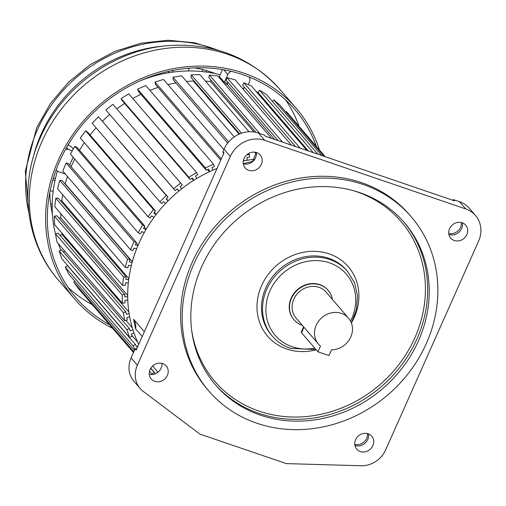 <?xml version="1.0" encoding="UTF-8"?>
<svg xmlns="http://www.w3.org/2000/svg" width="506" height="506" viewBox="0 0 506 506"><rect width="100%" height="100%" fill="white"/><g stroke="black" fill="none" stroke-linecap="round" stroke-linejoin="round"><path stroke-width="0.76" d="M475.507 215.493A27.071 24.269 -40.7 0 1 478.84 240.559L385.616 449.948A24.528 21.992 -40.7 0 1 361.05 465.754L286.447 463.61A0.904 0.81 -40.7 0 1 286.206 463.566L199.902 434.097L143.223 391.378A24.535 21.998 -40.7 0 1 140.137 388.481A24.535 21.998 -40.7 0 1 137.36 365.18L230.3 156.436A27.071 24.269 -40.7 0 1 264.644 140.288L465.767 208.959A27.071 24.269 -40.7 0 1 475.507 215.493L469.252 208.232A27.071 24.269 139.3 0 0 459.511 201.698L453.49 199.636L454.533 200.85L265.46 136.291L264.417 135.077L258.389 133.021A27.071 24.269 139.3 0 0 224.044 149.169L222.969 151.585L223.544 153.856M142.218 336.509L135.627 328.856A130.826 117.31 -40.7 0 1 133.641 319.318L144.343 331.746M254.493 159.339A130.826 117.31 139.3 0 0 243.316 160.876M217.055 168.428A130.826 117.31 139.3 0 0 138.714 344.384M152.616 366.002A130.826 117.31 139.3 0 0 153.799 367.4L157.948 372.226M367.476 433.572A9.924 8.899 -40.7 0 1 354.795 444.477M368.21 433.787A9.924 8.899 139.3 0 0 356.819 437.665A9.924 8.899 139.3 0 0 356.736 449.132A9.924 8.899 139.3 0 0 360.31 451.529A9.924 8.899 139.3 0 0 371.701 447.652A9.924 8.899 139.3 0 0 371.777 436.185A9.924 8.899 139.3 0 0 368.21 433.787M162.673 363.605A9.924 8.899 139.3 0 0 151.281 367.482A9.924 8.899 139.3 0 0 151.205 378.95A9.924 8.899 139.3 0 0 154.773 381.347A9.924 8.899 139.3 0 0 166.164 377.47A9.924 8.899 139.3 0 0 166.246 365.996A9.924 8.899 139.3 0 0 162.673 363.605M256.631 152.584A9.924 8.899 139.3 0 0 245.239 156.462A9.924 8.899 139.3 0 0 245.157 167.935A9.924 8.899 139.3 0 0 248.731 170.326A9.924 8.899 139.3 0 0 260.122 166.449A9.924 8.899 139.3 0 0 260.204 154.981A9.924 8.899 139.3 0 0 256.631 152.584M462.168 222.766A9.924 8.899 139.3 0 0 450.77 226.644A9.924 8.899 139.3 0 0 450.694 238.117A9.924 8.899 139.3 0 0 454.268 240.508A9.924 8.899 139.3 0 0 465.659 236.631A9.924 8.899 139.3 0 0 465.735 225.164A9.924 8.899 139.3 0 0 462.168 222.766M411.22 216.739L409.658 214.917A133.533 119.739 139.3 0 0 361.613 182.691A133.533 119.739 139.3 0 0 208.345 234.879A133.533 119.739 139.3 0 0 207.283 389.196L208.845 391.012A133.533 119.739 -40.7 0 1 209.908 236.694A133.533 119.739 -40.7 0 1 363.182 184.507A133.533 119.739 -40.7 0 1 411.22 216.739A133.533 119.739 -40.7 0 1 410.157 371.05A133.533 119.739 -40.7 0 1 256.89 423.244A133.533 119.739 -40.7 0 1 208.845 391.012M453.49 199.636L452.592 200.186M461.421 222.551A9.924 8.899 -40.7 0 1 448.752 233.456M222.969 151.585L224.013 152.793L136.171 350.095L135.127 348.881L131.105 357.919A24.535 21.998 139.3 0 0 133.881 381.22L140.137 388.481M136.955 348.33L135.127 348.881M161.933 363.384A9.924 8.899 -40.7 0 1 149.257 374.301M133.641 319.318A15.787 14.155 -40.7 0 1 135.627 328.856M359.589 192.571A124.514 111.649 139.3 0 0 216.676 241.235A124.514 111.649 139.3 0 0 215.682 385.123A124.514 111.649 139.3 0 0 260.476 415.173A124.514 111.649 139.3 0 0 403.396 366.508A124.514 111.649 139.3 0 0 404.383 222.621A124.514 111.649 139.3 0 0 359.589 192.571M328.04 290.216A22.555 20.227 139.3 0 0 327.907 290.065A22.555 20.227 139.3 0 0 319.792 284.619A22.555 20.227 139.3 0 0 293.904 293.436A22.555 20.227 139.3 0 0 293.72 319.501A22.555 20.227 139.3 0 0 293.853 319.653M302.303 325.314A22.555 20.227 -40.7 0 1 302.101 325.244A22.555 20.227 -40.7 0 1 293.986 319.805A22.555 20.227 -40.7 0 1 294.163 293.733A22.555 20.227 -40.7 0 1 320.051 284.922A22.555 20.227 -40.7 0 1 328.166 290.362A22.555 20.227 -40.7 0 1 332.385 299.413M348.533 318.16L326.117 292.133A19.848 17.799 139.3 0 0 318.976 287.338A19.848 17.799 139.3 0 0 296.193 295.099A19.848 17.799 139.3 0 0 296.035 318.034L318.451 344.067A19.848 17.799 -40.7 0 1 318.609 321.127A19.848 17.799 -40.7 0 1 341.392 313.372A19.848 17.799 -40.7 0 1 348.533 318.16A19.848 17.799 -40.7 0 1 350.082 338.419A19.848 17.799 -40.7 0 1 331.5 349.81L328.938 355.573L317.939 351.822L301.519 332.752A6.319 1.303 24 0 1 301.247 332.062L303.587 326.806M317.939 351.822L320.5 346.06A19.848 17.799 -40.7 0 1 318.451 344.067M152.432 374.51L152.078 374.155L154.033 372.258L155.481 373.706M156.626 373.131L157.771 372.018M134.887 349.431L133.034 345.819L135.393 344.472L136.506 346.642L138.119 345.718M133.97 332.935L131.231 334.061L132.009 336.401L129.517 337.426L126.93 329.64L129.422 328.609L130.2 330.949L132.933 329.817M129.675 316.819L126.848 317.578L127.272 320.032L124.691 320.722L123.281 312.537L125.855 311.848L126.279 314.302L129.106 313.543M127.778 300.02L124.912 300.393L124.976 302.923L122.37 303.265L122.148 294.84L124.761 294.498L124.824 297.028L127.689 296.655M128.322 282.879L125.469 282.86L125.178 285.409L122.578 285.39L123.572 276.89L126.165 276.909L125.867 279.457L128.714 279.476M131.288 265.72L128.511 265.308L127.86 267.826L125.33 267.453L127.506 259.047L130.029 259.42L129.378 261.944L132.155 262.355M136.62 248.876L133.976 248.079L132.977 250.527L130.567 249.8L133.881 241.647L136.291 242.368L135.298 244.815L137.948 245.612M144.216 232.678L141.75 231.514L140.434 233.835L138.182 232.773L142.578 225.031L144.824 226.093L143.508 228.415L145.975 229.579M153.932 217.441L151.692 215.929L150.073 218.08L148.037 216.707L153.419 209.528L155.462 210.907L153.843 213.058L156.088 214.569M165.576 203.463L163.602 201.635L161.724 203.576L159.928 201.907L166.196 195.436L167.992 197.1L166.113 199.041L168.081 200.869M178.915 191.009L177.252 188.902L175.139 190.591L173.628 188.675L180.667 183.027L182.179 184.949L180.066 186.644L181.73 188.751M193.697 180.332L192.375 177.979L190.079 179.39L188.871 177.252L196.543 172.546L197.745 174.69L195.442 176.101L196.764 178.447M209.636 171.629L208.681 169.086L206.233 170.187L205.366 167.872L213.513 164.197L214.38 166.518L211.938 167.619L212.893 170.161M243.702 160.807L243.633 159.58M246.593 154.962L249.414 154.501L249.572 157.031L246.985 157.455L247.156 160.238M325.213 156.696L286.333 111.548L285.833 111.978M323.979 156.272L279.97 105.166L273.816 99.891L272.424 101.415M317.869 154.185L266.504 94.54L259.572 90.239L258.016 92.459L308.382 150.946M259.66 94.369L259.198 95.02M306.94 150.453L251.463 86.033L243.873 82.794L242.627 85.166L295.479 146.538M244.36 87.177L243.266 89.258M291.393 145.146L235.126 79.809L227.036 77.69L226.119 80.182L278.18 140.636M227.985 82.345L227.238 84.369A129.928 116.5 139.3 0 0 224.487 83.73A129.928 116.5 -40.7 0 1 227.238 84.369L274.65 139.428M271.539 138.366L217.82 75.982L209.389 75.04L208.82 77.589L255.96 132.332M210.882 79.986L210.534 81.523A129.928 116.5 139.3 0 0 205.461 81.131A129.928 116.5 -40.7 0 1 210.534 81.523L253.98 131.971M249.053 131.756L199.876 74.641L191.262 74.882L191.053 77.45L239.686 133.919M193.412 80.182L193.343 81.049A129.928 116.5 139.3 0 0 186.556 81.51A129.928 116.5 -40.7 0 1 193.343 81.049L239.098 134.179M234.259 136.905L181.648 75.805L173.02 77.222L173.178 79.758L227.713 143.084M175.936 82.959A129.928 116.5 139.3 0 0 167.954 84.641A129.928 116.5 -40.7 0 1 175.936 82.959M223.867 149.567L163.482 79.448L155.019 82.016L155.532 84.47L220.73 160.174M158.087 87.43A129.928 116.5 139.3 0 0 149.928 90.359A129.928 116.5 -40.7 0 1 158.087 87.43M213.513 164.197L145.747 85.501L137.6 89.176L138.467 91.497L206.233 170.187M140.883 94.299A129.928 116.5 139.3 0 0 132.781 98.506A129.928 116.5 -40.7 0 1 140.883 94.299M196.543 172.546L128.771 93.85L121.105 98.556L122.307 100.7L190.079 179.39M124.653 103.42A129.928 116.5 139.3 0 0 116.823 108.891A129.928 116.5 -40.7 0 1 124.653 103.42M180.667 183.027L112.895 104.331L105.862 109.979L175.139 190.591M109.688 114.59A129.928 116.5 139.3 0 0 102.547 121.105A129.928 116.5 -40.7 0 1 109.688 114.59M167.992 197.1L98.43 116.741L92.155 123.211L159.928 201.907M96.108 127.803A129.928 116.5 139.3 0 0 90.062 134.963A129.928 116.5 -40.7 0 1 96.108 127.803M155.462 210.907L87.69 132.211L85.653 130.833L80.264 138.011L148.037 216.707M84.338 142.736A129.928 116.5 139.3 0 0 79.524 150.263A129.928 116.5 -40.7 0 1 84.338 142.736M144.824 226.093L77.057 147.398L74.806 146.335L70.416 154.077L138.182 232.773M74.711 159.061A129.928 116.5 139.3 0 0 72.035 164.709A129.928 116.5 -40.7 0 1 74.711 159.061M71.156 166.733A129.928 116.5 -40.7 0 1 72.035 164.709A129.928 116.5 -40.7 0 0 71.156 166.733M136.291 242.368L68.525 163.678L66.115 162.951L62.801 171.104L130.567 249.8M132.332 261.716L65.223 183.786A129.928 116.5 -40.7 0 1 67.443 176.493A129.928 116.5 139.3 0 0 65.223 183.786L64.85 183.729M130.029 259.42L62.263 180.724L59.733 180.351L57.564 188.757L125.33 267.453M128.828 278.623L61.802 200.787A129.928 116.5 -40.7 0 1 62.738 194.766A129.928 116.5 139.3 0 0 61.802 200.787L60.606 200.781M126.165 276.909L58.392 198.213L55.799 198.194L54.812 206.695L122.578 285.39M127.683 295.529L60.79 217.846A129.928 116.5 -40.7 0 1 60.815 213.665A129.928 116.5 139.3 0 0 60.79 217.846L58.955 218.086M124.761 294.498L56.995 215.803L54.382 216.144L54.597 224.569L122.37 303.265M128.885 312.063L62.194 234.62A129.928 116.5 -40.7 0 1 61.966 233.121A129.928 116.5 139.3 0 0 62.194 234.62L59.885 235.239M125.855 311.848L58.089 233.152L55.508 233.842L56.925 242.026L124.691 320.722M64.863 251.248L63.339 251.874M129.422 328.609L61.65 249.913L59.164 250.944L61.751 258.737L129.517 337.426M135.393 344.472L67.621 265.776L65.268 267.124L68.974 274.36L134.457 350.399M74.856 281.191L73.705 282.057L78.462 288.61L133.508 352.524M84.338 295.434L133.489 352.568M321.702 155.494L273.816 99.891M313.29 152.622L259.572 90.239M300.14 148.131L243.873 82.794M282.519 142.116L227.036 77.69M259.711 133.47L209.389 75.04M241.507 133.223L191.262 74.882M256.365 153.286L255.498 152.281M254.569 152.148L256.352 154.216M249.414 154.501L248.566 153.514M228.706 141.882L173.02 77.222M221.274 158.954L155.019 82.016M205.366 167.872L137.6 89.176M207.517 169.611L209.37 171.755M188.871 177.252L121.105 98.556M191.78 178.346L193.558 180.414M173.628 188.675L105.862 109.979M177.132 188.997L178.89 191.034M168.15 200.806L166.385 198.763M166.196 195.436L98.43 116.741M156.221 214.399L154.412 212.299M153.419 209.528L85.653 130.833M146.152 229.275L144.267 227.08M142.578 225.031L74.806 146.335M138.138 245.157L136.114 242.804M133.881 241.647L66.115 162.951M127.506 259.047L59.733 180.351M123.572 276.89L55.799 198.194M122.148 294.84L54.382 216.144M123.281 312.537L55.508 233.842M132.319 327.806L125.931 320.393M126.93 329.64L59.164 250.944M137.664 342.157L131.566 335.073M133.034 345.819L65.268 267.124M133.805 351.853L73.705 282.057M155.506 373.694L150.782 368.21M154.033 372.258L150.687 368.368M152.078 374.155L149.51 371.176M57.387 171.098A129.928 116.5 139.3 0 0 55.666 234.752M58.335 243.664A129.928 116.5 139.3 0 0 60.859 250.242M258.756 93.319A129.928 116.5 139.3 0 0 256.011 91.314M220.18 74.774A129.928 116.5 139.3 0 0 140.257 80.802M70.65 140.738A129.928 116.5 139.3 0 0 68.076 145.292M73.25 157.366A129.928 116.5 139.3 0 0 70.581 163.014A129.928 116.5 139.3 0 0 69.695 165.038M73.326 148.947L71.055 146.304L67.893 145.228M222.495 69.569L219.389 76.551L224.367 82.339A129.928 116.5 139.3 0 1 227.681 83.161M243.582 88.651A129.928 116.5 139.3 0 0 242.26 88.088M65.508 149.415A5.414 4.851 -40.7 0 1 68.449 149.504L72.269 150.807M56.16 169.864L56.621 170.389A5.414 4.851 -40.7 0 0 58.563 171.698L65.287 173.994M56.621 170.389A5.414 4.851 -40.7 0 1 56.185 169.795M248.958 76.925A5.414 4.851 -40.7 0 1 249.458 81.934L248.244 84.66M224.367 82.339L227.839 74.546A5.414 4.851 -40.7 0 1 231.35 71.352M112.591 328.305A146.164 131.06 -40.7 0 1 74.774 299.141A146.164 131.06 -40.7 0 1 58.26 160.307A146.164 131.06 -40.7 0 1 296.288 108.379A146.164 131.06 -40.7 0 1 319.507 150.073M316.408 146.468A144.362 129.447 139.3 0 0 294.922 109.555A144.362 129.447 139.3 0 0 59.834 160.838A144.362 129.447 139.3 0 0 76.14 297.964A144.362 129.447 139.3 0 0 109.498 324.707M92.206 304.631A144.362 129.447 -40.7 0 1 68.07 287.427M285.7 100.011A144.362 129.447 -40.7 0 1 299.116 126.392M215.493 73.655A119.081 106.779 139.3 0 0 194.57 67.886M52.181 206.442L50.916 206.012M50.221 190.534L53.111 191.521M54.977 180.541L52.883 179.826M154.267 75.989L154.589 75.255M173.21 70.391L172.426 72.162M188.15 70.966L189.383 68.196M206.435 70.581L205.815 71.978M52.2 204.31L50.613 203.773M55.42 178.555L53.459 177.884M168.852 71.302L168.175 72.826M202.906 69.632L202.052 71.548M49.816 192.539A119.081 106.779 139.3 0 0 52.422 214.082M256.352 152.496A9.924 8.899 -40.7 0 1 252.753 161.54A9.924 8.899 -40.7 0 1 243.272 163.761M465.767 208.959L459.511 201.698M258.389 133.021L264.644 140.288M230.3 156.436L224.044 149.169M131.105 357.919L137.36 365.18M462.326 222.823A9.924 8.899 -40.7 0 1 458.879 232.26A9.924 8.899 -40.7 0 1 449.05 234.455A9.924 8.899 -40.7 0 1 448.885 234.392M368.381 433.844A9.924 8.899 -40.7 0 1 362.366 444.964A9.924 8.899 -40.7 0 1 355.098 445.476A9.924 8.899 -40.7 0 1 354.927 445.413M403.598 221.723A124.514 111.649 -40.7 0 1 401.429 365.224A124.514 111.649 -40.7 0 1 258.914 413.358A124.514 111.649 -40.7 0 1 214.905 384.212M353.131 190.585A122.705 110.03 -40.7 0 1 356.787 191.761A122.705 110.03 -40.7 0 1 414.793 337.932A122.705 110.03 -40.7 0 1 259.11 411.144A122.705 110.03 -40.7 0 1 191.603 329.684M351.379 322.948A53.231 47.735 139.3 0 0 329.134 253.867A53.231 47.735 139.3 0 0 261.596 285.624A53.231 47.735 139.3 0 0 286.763 349.039A53.231 47.735 139.3 0 0 316.187 349.785M346.591 270.28A49.626 44.496 139.3 0 0 328.742 258.3A49.626 44.496 139.3 0 0 271.779 277.699A49.626 44.496 139.3 0 0 271.387 335.042L272.43 336.256A49.626 44.496 -40.7 0 1 272.823 278.907A49.626 44.496 -40.7 0 1 329.785 259.515A49.626 44.496 -40.7 0 1 347.635 271.488L346.591 270.28M290.286 348.236A49.626 44.496 -40.7 0 1 272.43 336.256C277.294 341.86 283.316 345.895 290.488 348.375L316.003 349.57M314.764 348.134A46.919 42.068 -40.7 0 1 292.139 346.724A46.919 42.068 -40.7 0 1 269.964 290.83A46.919 42.068 -40.7 0 1 329.488 262.842A46.919 42.068 -40.7 0 1 350.538 321.095M303.967 327.249L301.519 332.752M66.634 147.398L68.449 149.504M227.839 74.546L223.728 69.777M58.513 280.261C25.382 242.614 18.678 184.962 40.461 137.474C62.409 86.887 114.558 49.455 169.004 45.565C213.823 42.751 250.831 57.393 280.033 89.505A146.164 131.06 139.3 0 0 42.004 141.427A146.164 131.06 139.3 0 0 41.745 142.009A146.164 131.06 139.3 0 0 58.513 280.261L74.774 299.141M217.017 49.949A137.126 122.958 139.3 0 0 37.463 129.7A137.126 122.958 139.3 0 0 37.09 130.542A137.126 122.958 139.3 0 0 28.753 212.077M32.808 158.935A137.126 122.958 -40.7 0 1 41.201 134.046A137.126 122.958 -40.7 0 1 41.46 133.47A137.126 122.958 -40.7 0 1 163.862 46.071M243.266 163.704L252.633 161.401L256.295 152.477M347.635 271.488L354.523 282.791L357.54 295.896L356.452 309.666L351.366 322.917M280.033 89.505L296.288 108.379M29.139 215.044L25.3 171.332L36.691 127.721L50.334 103.603L68.411 82.301L90.169 64.673L114.723 51.448L141.06 43.181L168.112 40.246L194.766 42.795L219.895 50.777"/></g></svg>
